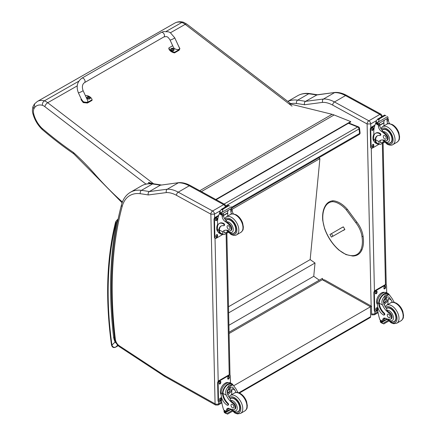 <?xml version="1.0" encoding="UTF-8"?>
<svg xmlns="http://www.w3.org/2000/svg" width="436" height="436" viewBox="0 0 436 436"><rect width="100%" height="100%" fill="white"/><g stroke="black" fill="none" stroke-linecap="round" stroke-linejoin="round"><path stroke-width="0.65" d="M348.429 123.29L357.624 126.974A1.728 1.134 -68.2 0 1 358.452 126.871L348.871 123.034M359.52 128.26A1.728 0.834 173 0 1 359.013 128.958L359.569 133.454A1.728 0.834 -7 0 0 360.076 132.762L359.52 128.26A1.728 1.728 0 0 0 358.452 126.871M231.658 207.307L359.569 133.454A1.728 0.997 60 0 1 359.226 134.468A1.728 1.728 0 0 0 360.076 132.762M224.12 204.048L357.624 126.974A1.728 0.997 60 0 1 359.013 128.958L226.055 205.721M229.058 332.254L322.411 278.359L322.896 279.498M318.776 157.821L319.904 158.611L310.165 259.611L315.021 263.001L313.74 276.293L319.283 280.163M319.904 158.611L232.105 209.302M228.9 325.272L313.74 276.293M228.628 312.885L315.021 263.001M228.491 306.764L310.165 259.611M370.235 317.528L370.595 316.721A1.728 0.997 60 0 1 370.24 317.528L239.429 393.049M229.085 333.513L322.275 279.71L324.7 279.934L371.499 306.219L370.48 306.786L370.595 316.721L238.814 392.803M233.865 385.664L370.48 306.786L322.275 279.71M210.888 214.185L214.501 214.131A2.589 1.493 -120 0 0 212.621 210.991A2.556 1.515 118.7 0 0 210.861 214.147L215.079 403.834L164.443 375.423A6.077 3.51 60 0 1 164.089 375.211L119.317 345.813A6.077 3.51 60 0 1 115.36 339.306A412.581 238.203 60 0 1 122.151 206.533A42.325 24.438 60 0 1 140.305 193.715A344.178 198.712 60 0 1 148.273 194.952L166.378 192.581A31.97 18.459 60 0 1 176.476 195.323L210.861 214.147M166.378 192.581C165.942 191.104 166.241 189.976 167.288 189.208L178.319 182.837A34.52 19.931 60 0 1 189.268 185.796L223.657 204.62L212.621 210.991L178.237 192.167A34.52 19.931 -120 0 0 167.288 189.208L149.303 191.568C148.251 192.341 147.908 193.47 148.273 194.952M140.305 193.715A2.556 1.908 97.5 0 1 141.46 190.352A346.734 200.189 -120 0 1 149.303 191.568L160.339 185.196L179.065 182.619C182.788 182.488 186.613 183.507 190.543 185.665L224.927 204.495L226.279 206.68M178.929 182.63L160.339 185.196A346.734 200.189 60 0 0 152.491 183.981A2.556 1.908 -82.5 0 1 153.477 183.769C149.025 183.175 145.019 183.883 141.46 185.894A44.881 25.909 60 0 1 152.491 183.981L141.46 190.352A44.881 25.909 -120 0 0 130.429 192.265L141.46 185.894M199.764 190.717L332.107 114.303L288.725 103.615M151.308 183.583L148.567 182.76M148.491 182.373L152.9 183.698M332.107 114.303A27.621 15.947 60 0 1 334.09 114.968L350.686 121.584L350.735 121.96L216.136 199.677M215.776 199.481L350.686 121.584M178.706 46.396L179.899 48.636L179.196 49.611L174.613 52.249A7.118 4.698 -171.7 0 1 168.901 47.911L172.694 45.726M170.035 39.976L173.365 47.175C174.52 49.977 180.76 50.538 179.316 47.709L174.738 37.807A2.589 0.327 155.2 0 1 172.525 39.186A2.589 0.327 155.2 0 1 170.035 39.976C167.451 35.997 166.901 37 166.318 36.564L163.974 36.88L84.524 82.622A2.589 1.493 60.1 0 0 84.622 79.81A2.589 1.493 60.1 0 0 82.159 78.049A2.589 1.493 60.1 0 0 81.941 78.137C77.188 81.69 76 86.562 78.366 92.759A2.589 0.327 -24.8 0 0 78.883 92.726A2.589 0.327 -24.8 0 0 81.565 91.62A2.589 0.327 -24.8 0 0 83.063 90.584L87.641 100.487C89.091 103.321 82.851 102.754 81.69 99.953L78.366 92.759M168.901 47.911L168.808 48.554A7.118 4.698 8.3 0 0 174.514 52.892L179.103 50.254L179.899 48.636M174.613 52.249L174.514 52.892M85.527 95.909L86.393 95.413A7.118 4.698 -171.7 0 1 92.105 99.751L87.522 102.389L83.331 101.964L81.161 98.803M81.107 99.026L81.014 99.664L83.238 102.607L87.429 103.032L92.012 100.394L92.105 99.751M90.328 98.056A1.7 1.123 -171.7 0 1 90.323 98.182A1.7 1.123 -171.7 0 1 88.475 99.043A1.7 1.123 -171.7 0 1 86.96 97.686A1.7 1.123 -171.7 0 1 86.987 97.571M90.323 98.182L89.8 96.868A1.635 1.079 -171.7 0 1 89.8 96.868A1.635 1.079 -171.7 0 1 89.871 98.422A1.635 1.079 -171.7 0 1 87.554 98.253A1.635 1.079 -171.7 0 1 87.549 96.71A1.635 1.079 -171.7 0 1 87.838 96.579L86.993 97.446A1.7 1.123 8.3 0 0 88.513 98.803A1.7 1.123 8.3 0 0 90.356 97.942A1.7 1.123 8.3 0 0 90.285 97.495M89.407 97.593L89.26 97.675A0.839 0.55 -171.7 0 0 89.402 97.593L89.451 97.609A2.207 1.39 -116 0 0 89.167 97.266L89.173 96.95A2.207 0.926 -49.4 0 1 89.462 96.868A0.905 0.594 8.3 0 0 89.309 96.754A2.207 1.188 123.5 0 0 89.004 96.825L88.535 96.781A2.207 1.401 -116.4 0 0 88.203 96.661L88.241 96.71A0.839 0.55 -171.7 0 0 88.127 96.776M89.118 97.49L89.173 96.95M88.203 96.661A0.905 0.594 8.3 0 0 88.05 96.748A2.207 1.139 56.8 0 1 88.361 96.879L88.361 97.195A2.207 1.183 123.1 0 0 88.039 97.49A0.905 0.594 8.3 0 0 88.192 97.599A2.207 0.937 -49 0 1 88.53 97.321L88.999 97.364A2.207 1.145 56.4 0 1 89.298 97.697A0.905 0.594 8.3 0 0 89.451 97.609M88.361 96.879L88.344 97.468M88.328 97.397L88.323 97.768M174.057 49.857A1.7 1.123 -171.7 0 1 174.046 49.977A1.7 1.123 -171.7 0 1 172.204 50.838A1.7 1.123 -171.7 0 1 170.689 49.481A1.7 1.123 -171.7 0 1 170.716 49.366M170.917 48.832A1.7 1.123 8.3 0 0 170.721 49.241L171.266 48.51A1.635 1.079 -171.7 0 1 171.566 48.374L171.266 48.51A1.635 1.079 -171.7 0 0 171.277 50.047A1.635 1.079 -171.7 0 0 173.593 50.216A1.635 1.079 -171.7 0 0 173.523 48.663L174.084 49.737A1.7 1.123 8.3 0 0 174.013 49.29M173.005 49.464A0.839 0.55 -171.7 0 0 173.13 49.388L173.179 49.404A2.207 1.39 -116 0 0 172.896 49.061L172.901 48.745A2.207 0.926 -49.4 0 1 173.185 48.663A0.905 0.594 8.3 0 0 173.038 48.549A2.207 1.188 123.5 0 0 172.732 48.619L172.258 48.576A2.207 1.401 -116.4 0 0 171.926 48.456L171.969 48.505A0.839 0.55 -171.7 0 0 171.855 48.57M172.847 49.284L172.901 48.745M171.926 48.456A0.905 0.594 8.3 0 0 171.773 48.543A2.207 1.139 56.8 0 1 172.089 48.674L172.084 48.99A2.207 1.183 123.1 0 0 171.768 49.284A0.905 0.594 8.3 0 0 171.92 49.399A2.207 0.937 -49 0 1 172.253 49.121L172.727 49.159A2.207 1.145 56.4 0 1 173.027 49.491A0.905 0.594 8.3 0 0 173.179 49.404M172.089 48.674L172.067 49.263M172.056 49.192L172.051 49.562M78.802 81.21L44.368 100.836A22.334 12.829 -119.7 0 0 37.376 101.435L174.858 23.064A22.334 12.829 60.3 0 1 181.85 22.47A13.81 7.93 60.3 0 1 185.191 24.351A3.45 1.673 -52.6 0 1 186.913 24.176L183.502 22.263L181.85 22.47L166.312 31.327M42.118 128.369L42.276 129.547C52.642 138.419 63.138 146.501 73.755 153.799L73.39 152.447A317.457 182.352 60.3 0 1 42.118 128.369A18.399 10.568 60.3 0 1 33.828 114.357A9.646 5.543 60.3 0 1 33.839 109L33.082 106.335L34.466 103.959L34.722 107.496A18.884 10.845 60.3 0 1 42.456 105.305C42.27 103.359 42.908 101.871 44.368 100.836A13.81 7.93 -119.7 0 1 47.704 102.722A3.45 1.673 127.4 0 0 44.875 106.684L146.06 184.155M122.412 202.021A210.539 120.936 60.3 0 1 94.127 173.348L93.98 174.22L73.679 153.739M344.129 229.821L344.865 229.598M362.899 236.078L362.894 236.508L362.899 236.078L362.894 236.508L361.984 236.606A18.083 10.442 60 0 0 355.847 222.747L356.544 222.175M341.813 227.597L343.464 226.982L344.827 229.429L343.214 230.35M378.944 144.071A7.832 4.638 -61.3 0 1 376.884 143.771A7.832 4.638 -61.3 0 1 375.134 140.583L375.652 140.288A7.107 4.207 -61.3 0 0 377.233 143.133L380.181 144.474L384.399 142.038M379.178 144.202L378.889 141.591A12.034 6.949 60 0 1 380.11 140.512A12.034 6.949 60 0 1 385.108 140.588A3.804 2.196 60 0 0 386.688 140.615A3.804 2.196 60 0 0 385.664 134.893L386.296 134.522A3.804 2.196 60 0 1 387.321 140.25L386.688 140.615M380.835 140.185A12.034 6.949 -120 0 0 380.252 140.801L380.29 142.605L382.677 142.24L383.816 141.4M375.134 140.583L375.123 140.109A9.783 5.646 -120 0 1 377.145 135.907A9.783 5.646 -120 0 1 379.816 135.531A1.085 0.627 -120 0 0 380.116 135.492A1.085 0.627 -120 0 0 380.274 134.61A1.085 0.627 -120 0 0 379.549 133.656A8.469 4.889 -120 0 0 375.472 133.323A8.469 4.889 -120 0 0 373.717 137.384L373.761 139.362A7.832 4.638 118.7 0 0 375.538 143.035L376.884 143.771M380.181 144.474L384.53 142.169M373.87 135.721L373.766 130.92A36.7 21.19 60 0 1 375.56 123.579L375.914 123.126M385.664 134.893A19.031 10.987 60 0 0 381.342 131.263A4.442 2.562 60 0 1 378.394 126.249A24.465 14.126 60 0 1 378.339 125.099A0.861 0.529 -59.7 0 1 378.339 125.061L378.355 123.72M378.339 125.061L379.707 124.271A0.812 0.469 -120 0 0 379.167 123.312M377.772 124.118L375.827 122.821A2.905 1.679 -120 0 0 375.903 122.445L376.214 120.903L377.789 119.039L379.031 119.033L379.146 119.78L378.274 122.031L387.609 116.641L387.975 117.524A2.905 1.679 -120 0 0 388.073 117.993L377.772 124.118L388.073 117.993M384.617 115.099L385.974 115.84M375.472 133.323L375.985 133.029A8.469 4.889 60 0 1 380.067 133.362A1.085 0.627 60 0 1 380.786 134.315A1.085 0.627 60 0 1 380.628 135.193L380.116 135.492M375.652 140.288L375.636 139.809A9.783 5.646 60 0 1 377.407 135.77M379.751 125.339L384.029 122.87A46.385 26.781 -120 0 0 383.914 125.862M383.713 122.701L384.029 122.87M379.74 125.105L383.691 122.821A32.891 18.993 -120 0 1 384.29 120.352M379.707 124.271A24.465 14.126 -120 0 0 379.761 125.459A4.442 2.562 -120 0 0 382.339 130.211L382.296 130.713L383.135 131.699A19.031 10.987 60 0 1 386.296 134.522M375.903 122.445L377.723 123.443L378.274 122.031M373.488 135.133L373.837 134.206M377.723 123.443A2.905 1.679 -120 0 0 377.816 123.911M384.645 115.06L377.527 119.17L379.146 119.78M387.855 123.791A4.442 2.562 -120 0 1 387.075 121.235A24.465 14.126 -120 0 1 387.021 120.047L388.383 119.257A0.861 0.496 -63.2 0 1 388.389 119.301A24.465 14.126 -120 0 0 388.443 120.45A4.442 2.562 -120 0 0 389.631 123.677M388.383 119.257L387.293 118.625M387.021 120.047A0.812 0.469 -120 0 0 386.481 119.093M374.148 141.395A7.107 4.207 -61.3 0 1 372.927 138.326A7.107 4.207 -61.3 0 1 373.837 134.255M379.157 144.191L372.388 148.098A1.728 1.025 -61.3 0 1 371.527 148.185A1.728 1.025 -61.3 0 1 371.14 147.373L370.742 129.536A1.728 1.025 -61.3 0 1 371.93 127.405L374.742 125.781M373.788 144.943L373.805 145.651A1.188 0.703 -61.3 0 1 373.309 146.856A1.188 0.703 -61.3 0 1 372.393 147.177A1.188 0.703 -61.3 0 1 372.126 146.621L372.11 145.907A1.188 0.703 -61.3 0 1 372.6 144.708A1.188 0.703 -61.3 0 1 373.521 144.381A1.188 0.703 -61.3 0 1 373.788 144.943L373.298 144.676L373.314 145.384A1.188 0.703 -61.3 0 1 372.197 146.959M373.418 128.173L373.434 128.887A1.188 0.703 -61.3 0 1 372.938 130.086A1.188 0.703 -61.3 0 1 372.022 130.413A1.188 0.703 -61.3 0 1 371.755 129.852L371.739 129.138A1.188 0.703 -61.3 0 1 372.23 127.939A1.188 0.703 -61.3 0 1 373.145 127.617A1.188 0.703 -61.3 0 1 373.418 128.173L372.927 127.906L372.944 128.62A1.188 0.703 -61.3 0 1 371.826 130.19M371.527 148.185L371.041 147.918A1.728 1.025 -61.3 0 1 370.649 147.106L370.257 129.269A1.728 1.025 -61.3 0 1 371.445 127.138L374.965 125.105M373.227 144.338A1.188 0.703 -61.3 0 1 373.298 144.676M372.856 127.568A1.188 0.703 -61.3 0 1 372.927 127.906M388.847 143.253A7.766 4.485 -120 0 0 390.64 142.91A7.766 4.485 -120 0 0 390.64 133.939A7.766 4.485 -120 0 0 382.873 129.454A7.766 4.485 -120 0 0 382.154 130.059M384.721 135.623A2.071 1.194 -120 0 0 383.724 135.542A2.071 1.194 -120 0 0 383.724 137.934A2.071 1.194 -120 0 0 385.795 139.128A2.071 1.194 -120 0 0 386.105 137.444A2.071 1.194 -120 0 0 384.721 135.623M392.378 302.273A12.034 6.949 60 0 1 391.179 299.984L388.868 296.938L386.1 297.096L383.685 300.093L383.865 304.208A12.034 6.949 60 0 0 386.558 308.65L386.923 310.334A12.034 6.949 60 0 0 389.55 312.552L388.917 312.917A12.034 6.949 60 0 1 382.497 304.998C381.467 302.328 381.822 299.875 383.566 297.641L385.282 295.068L388.492 294.801L383.566 297.641M388.492 294.801L389.615 295.145L392.547 299.2A12.034 6.949 -120 0 0 394.324 302.399M384.083 315.075L384.596 314.781A1.085 0.627 60 0 0 384.263 313.108A9.783 5.646 60 0 1 379.249 303.216L379.238 302.704L378.726 303.004A7.832 4.638 -61.3 0 1 382.165 295.385A7.832 4.638 -61.3 0 1 388.018 293.444L386.672 292.703A7.832 4.638 118.7 0 0 380.628 294.85A7.832 4.638 118.7 0 0 377.374 302.769L377.418 304.748A8.469 4.889 -120 0 0 383.56 315.032A1.085 0.627 -120 0 0 384.083 315.075A1.085 0.627 -120 0 0 383.751 313.402A9.783 5.646 -120 0 1 378.731 303.516L377.374 302.769M378.726 303.004L378.731 303.516M388.018 293.444A7.832 4.638 -61.3 0 1 389.381 295.014M384.389 318.046A4.442 2.562 60 0 0 384.045 319.381A24.465 14.126 60 0 0 384.045 320.536A0.812 0.469 60 0 1 383.876 320.929L382.71 321.599L379.898 319.762A36.7 21.19 60 0 1 377.729 310.252L377.652 306.622M388.149 320.416L382.726 323.545L382.127 322.536A2.905 1.679 60 0 1 382.203 322.16L380.252 320.863L380.792 320.553M380.252 320.863L380.208 321.065A2.905 1.679 60 0 1 380.301 321.534L380.666 322.417L382.726 323.545M379.238 302.704A7.107 4.207 -61.3 0 1 382.377 295.821A7.107 4.207 -61.3 0 1 387.669 294.077L389.615 295.145M387.871 304.448A46.385 26.781 60 0 1 388.383 298.453L386.95 301.87L384.072 304.66M386.536 296.878A5.172 3.063 -61.3 0 1 386.291 299.45M384.628 302.486A5.172 3.063 -61.3 0 1 383.598 303.478M385.315 297.663A3.45 2.044 -61.3 0 1 385.353 298.606M385.495 318.307L384.062 319.136M377.102 298.54L377.505 297.548M388.917 312.917A3.804 2.196 60 0 1 391.25 316.274A3.804 2.196 60 0 1 390.634 319.207A3.804 2.196 60 0 1 389.74 319.375A19.031 10.987 60 0 1 385.473 318.302A4.442 2.562 60 0 0 383.598 318.258A4.442 2.562 60 0 0 382.683 320.171A24.465 14.126 60 0 0 382.677 321.283A0.861 0.529 -59.4 0 0 382.677 321.327L384.045 320.536M377.413 304.453A7.107 4.207 -61.3 0 1 378.077 296.464A7.107 4.207 -61.3 0 1 384.541 292.414M377.761 310.487L376.001 311.506A1.728 1.025 -61.3 0 1 375.14 311.593L374.655 311.32A1.728 1.025 -61.3 0 1 374.262 310.514L373.87 292.676A1.728 1.025 -61.3 0 1 375.058 290.545L384.819 284.904A1.728 1.025 -61.3 0 1 385.68 284.817L386.171 285.084A1.728 1.025 -61.3 0 1 386.563 285.896L386.71 292.725M375.14 311.593A1.728 1.025 -61.3 0 1 374.747 310.781L374.355 292.943A1.728 1.025 -61.3 0 1 375.543 290.812L385.31 285.171A1.728 1.025 -61.3 0 1 386.171 285.084M383.909 288.327L383.893 287.613A1.188 0.703 -61.3 0 1 384.389 286.414A1.188 0.703 -61.3 0 1 385.304 286.087A1.188 0.703 -61.3 0 1 385.571 286.648L385.588 287.357A1.188 0.703 -61.3 0 1 385.097 288.561A1.188 0.703 -61.3 0 1 384.181 288.883A1.188 0.703 -61.3 0 1 383.909 288.327M375.369 293.259L375.352 292.545A1.188 0.703 -61.3 0 1 375.843 291.346A1.188 0.703 -61.3 0 1 376.759 291.025A1.188 0.703 -61.3 0 1 377.031 291.58L377.047 292.294A1.188 0.703 -61.3 0 1 376.551 293.493A1.188 0.703 -61.3 0 1 375.636 293.815A1.188 0.703 -61.3 0 1 375.369 293.259M375.739 310.029L375.723 309.315A1.188 0.703 -61.3 0 1 376.214 308.116A1.188 0.703 -61.3 0 1 377.129 307.789A1.188 0.703 -61.3 0 1 377.402 308.345L377.418 309.059A1.188 0.703 -61.3 0 1 376.922 310.263A1.188 0.703 -61.3 0 1 376.006 310.585A1.188 0.703 -61.3 0 1 375.739 310.029M385.015 286.043A1.188 0.703 -61.3 0 1 385.086 286.381L385.102 287.09A1.188 0.703 -61.3 0 1 383.985 288.665M376.47 290.976A1.188 0.703 -61.3 0 1 376.541 291.313L376.557 292.027A1.188 0.703 -61.3 0 1 375.44 293.597M376.84 307.74A1.188 0.703 -61.3 0 1 376.911 308.078L376.927 308.792A1.188 0.703 -61.3 0 1 375.81 310.367M383.805 301.003A1.63 0.965 118.7 0 0 384.601 299.559M383.767 301.352A1.63 0.965 118.7 0 0 384.138 302.099A1.63 0.965 118.7 0 0 385.762 301.134A1.63 0.965 118.7 0 0 385.702 299.243A1.63 0.965 118.7 0 0 384.868 299.336M383.767 301.445A1.766 1.046 118.7 0 0 385.07 302.17A1.766 1.046 118.7 0 0 386.258 299.952A1.766 1.046 118.7 0 0 384.917 299.303A1.766 1.046 118.7 0 0 383.767 301.407A1.766 1.046 118.7 0 0 383.767 301.445M383.68 301.494A1.886 1.117 118.7 0 0 385.119 302.241A1.886 1.117 118.7 0 0 386.351 299.995A1.886 1.117 118.7 0 0 384.999 299.156A1.886 1.117 118.7 0 0 383.68 301.494M386.345 299.946A2.022 1.199 118.7 0 0 386.351 299.892A2.022 1.199 118.7 0 0 385.887 298.9A2.022 1.199 118.7 0 0 384.329 299.45A2.022 1.199 118.7 0 0 383.489 301.499A2.022 1.199 118.7 0 0 383.947 302.448A2.022 1.199 118.7 0 0 385.032 302.295A2.022 1.199 118.7 0 0 385.075 302.268M386.356 308.388A7.766 4.485 60 0 1 386.819 308.045A7.766 4.485 60 0 1 390.563 308.35A7.766 4.485 60 0 1 395.752 315.184A7.766 4.485 60 0 1 394.591 321.501A7.766 4.485 60 0 1 392.792 321.844M389.55 312.552A3.804 2.196 60 0 1 391.888 315.909A3.804 2.196 60 0 1 391.272 318.841L390.634 319.207M388.748 317.637A2.071 1.194 -120 0 0 389.746 317.719A2.071 1.194 -120 0 0 389.746 315.326A2.071 1.194 -120 0 0 387.675 314.133A2.071 1.194 -120 0 0 387.364 315.817A2.071 1.194 -120 0 0 388.748 317.637M222.709 234.268A7.832 4.638 -61.3 0 1 220.654 233.969A7.832 4.638 -61.3 0 1 218.905 230.786L219.417 230.486A7.107 4.207 -61.3 0 0 221.003 233.336L223.946 234.677L228.17 232.241M222.949 234.399L222.654 231.789A12.034 6.949 60 0 1 223.881 230.709A12.034 6.949 60 0 1 228.878 230.791A3.804 2.196 60 0 0 230.453 230.813A3.804 2.196 60 0 0 229.429 225.09L230.066 224.725A3.804 2.196 60 0 1 231.091 230.448L230.453 230.813M224.6 230.382A12.034 6.949 -120 0 0 224.022 231.004L224.055 232.802L226.448 232.437L227.587 231.598M218.905 230.786L218.888 230.306A9.783 5.646 -120 0 1 220.91 226.104A9.783 5.646 -120 0 1 223.586 225.734A1.085 0.627 -120 0 0 223.881 225.69A1.085 0.627 -120 0 0 224.044 224.807A1.085 0.627 -120 0 0 223.319 223.853A8.469 4.889 -120 0 0 219.237 223.521A8.469 4.889 -120 0 0 217.488 227.581L217.531 229.559A7.832 4.638 118.7 0 0 219.308 233.233L220.654 233.969M223.946 234.677L228.3 232.372M217.64 225.919L217.537 221.123A36.7 21.19 60 0 1 219.33 213.782L219.679 213.329M229.429 225.09A19.031 10.987 60 0 0 225.107 221.461A4.442 2.562 60 0 1 222.164 216.447A24.465 14.126 60 0 1 222.104 215.302A0.861 0.529 -59.7 0 1 222.109 215.259L222.126 213.918M222.109 215.259L223.472 214.468A0.812 0.469 -120 0 0 222.932 213.515M221.543 214.316L219.591 213.019A2.905 1.679 -120 0 0 219.668 212.648L219.978 211.106L221.559 209.236L222.801 209.236L222.916 209.983L222.038 212.234L231.38 206.844L231.745 207.727A2.905 1.679 -120 0 0 231.838 208.195L221.543 214.316L231.838 208.195M228.382 205.296L229.745 206.037M219.237 223.521L219.749 223.227A8.469 4.889 60 0 1 223.832 223.559A1.085 0.627 60 0 1 224.556 224.513A1.085 0.627 60 0 1 224.393 225.396L223.881 225.69M219.417 230.486L219.401 230.012A9.783 5.646 60 0 1 221.172 225.968M223.521 215.542L227.799 213.073A46.385 26.781 -120 0 0 227.685 216.065M227.483 212.899L227.799 213.073M223.505 215.302L227.461 213.019A32.891 18.993 -120 0 1 228.061 210.555M223.472 214.468A24.465 14.126 -120 0 0 223.526 215.662A4.442 2.562 -120 0 0 226.11 220.414L226.905 221.902A19.031 10.987 60 0 1 230.066 224.725M219.668 212.648L221.493 213.645L222.038 212.234M217.253 225.336L217.608 224.409M221.493 213.645A2.905 1.679 -120 0 0 221.586 214.114M228.415 205.258L221.297 209.367L222.916 209.983M231.625 213.989A4.442 2.562 -120 0 1 230.84 211.438A24.465 14.126 -120 0 1 230.786 210.25L232.154 209.46A0.861 0.496 -63.2 0 1 232.154 209.498A24.465 14.126 -120 0 0 232.208 210.648A4.442 2.562 -120 0 0 233.396 213.88M232.154 209.46L231.058 208.822M230.786 210.25A0.812 0.469 -120 0 0 230.246 209.291M217.918 231.598A7.107 4.207 -61.3 0 1 216.697 228.529A7.107 4.207 -61.3 0 1 217.608 224.453M222.927 234.388L216.158 238.296A1.728 1.025 -61.3 0 1 215.297 238.383A1.728 1.025 -61.3 0 1 214.904 237.571L214.512 219.733A1.728 1.025 -61.3 0 1 215.7 217.602L218.512 215.978M217.553 235.14L217.569 235.854A1.188 0.703 -61.3 0 1 217.079 237.053A1.188 0.703 -61.3 0 1 216.163 237.38A1.188 0.703 -61.3 0 1 215.891 236.824L215.88 236.11A1.188 0.703 -61.3 0 1 216.37 234.911A1.188 0.703 -61.3 0 1 217.286 234.584A1.188 0.703 -61.3 0 1 217.553 235.14L217.068 234.873L217.084 235.587A1.188 0.703 -61.3 0 1 215.967 237.162M217.183 218.371L217.199 219.085A1.188 0.703 -61.3 0 1 216.708 220.284A1.188 0.703 -61.3 0 1 215.793 220.611A1.188 0.703 -61.3 0 1 215.52 220.055L215.509 219.341A1.188 0.703 -61.3 0 1 216 218.142A1.188 0.703 -61.3 0 1 216.915 217.815A1.188 0.703 -61.3 0 1 217.183 218.371L216.697 218.104L216.714 218.818A1.188 0.703 -61.3 0 1 215.597 220.393M215.297 238.383L214.806 238.116A1.728 1.025 -61.3 0 1 214.419 237.304L214.022 219.466A1.728 1.025 -61.3 0 1 215.21 217.335L218.73 215.302M216.997 234.535A1.188 0.703 -61.3 0 1 217.068 234.873M216.627 217.766A1.188 0.703 -61.3 0 1 216.697 218.104M232.617 233.451A7.766 4.485 -120 0 0 234.41 233.107A7.766 4.485 -120 0 0 234.41 224.137A7.766 4.485 -120 0 0 226.644 219.651A7.766 4.485 -120 0 0 225.924 220.262M228.491 225.821A2.071 1.194 -120 0 0 227.494 225.739A2.071 1.194 -120 0 0 227.494 228.132A2.071 1.194 -120 0 0 229.565 229.325A2.071 1.194 -120 0 0 229.876 227.641A2.071 1.194 -120 0 0 228.491 225.821M236.143 392.476A12.034 6.949 60 0 1 234.95 390.187L232.633 387.135L229.87 387.293L227.456 390.296L227.636 394.411A12.034 6.949 60 0 0 230.328 398.847L230.693 400.531A12.034 6.949 60 0 0 233.32 402.75L232.688 403.12A12.034 6.949 60 0 1 226.268 395.196C225.232 392.531 225.592 390.078 227.33 387.844L229.053 385.271L232.257 384.999L227.33 387.844M232.257 384.999L233.38 385.342L236.317 389.397A12.034 6.949 -120 0 0 238.094 392.596M227.854 405.273L228.366 404.979A1.085 0.627 60 0 0 228.028 403.311A9.783 5.646 60 0 1 223.014 393.419L223.009 392.907L222.496 393.201A7.832 4.638 -61.3 0 1 225.935 385.582A7.832 4.638 -61.3 0 1 231.783 383.642L230.437 382.906A7.832 4.638 118.7 0 0 224.393 385.053A7.832 4.638 118.7 0 0 221.139 392.967L221.188 394.951A8.469 4.889 -120 0 0 227.33 405.235A1.085 0.627 -120 0 0 227.854 405.273A1.085 0.627 -120 0 0 227.516 403.605A9.783 5.646 -120 0 1 222.502 393.713L221.139 392.967M222.496 393.201L222.502 393.713M231.783 383.642A7.832 4.638 -61.3 0 1 233.146 385.211M228.159 408.249A4.442 2.562 60 0 0 227.815 409.578A24.465 14.126 60 0 0 227.81 410.739A0.812 0.469 60 0 1 227.641 411.126L226.475 411.802L223.668 409.965A36.7 21.19 60 0 1 221.499 400.455L221.417 396.82M231.914 410.619L226.497 413.748L225.892 412.734A2.905 1.679 60 0 1 225.968 412.358L224.017 411.061L224.556 410.75M224.017 411.061L223.973 411.268A2.905 1.679 60 0 1 224.071 411.737L224.436 412.62L226.497 413.748M223.009 392.907A7.107 4.207 -61.3 0 1 226.148 386.024A7.107 4.207 -61.3 0 1 231.44 384.28L233.38 385.342M231.641 394.651A46.385 26.781 60 0 1 232.148 388.656L230.715 392.073L227.843 394.858M230.301 387.075A5.172 3.063 -61.3 0 1 230.061 389.648M228.399 392.689A5.172 3.063 -61.3 0 1 227.363 393.675M229.085 387.866A3.45 2.044 -61.3 0 1 229.123 388.803M232.688 403.12A3.804 2.196 60 0 1 235.02 406.477A3.804 2.196 60 0 1 234.405 409.404A3.804 2.196 60 0 1 233.511 409.573A19.031 10.987 60 0 1 229.243 408.499L227.832 409.339M220.867 388.743L221.27 387.746M227.81 410.739L226.448 411.524A0.861 0.529 -59.4 0 1 226.442 411.486A24.465 14.126 60 0 1 226.448 410.369A4.442 2.562 60 0 1 227.369 408.456A4.442 2.562 60 0 1 229.243 408.499M221.177 394.656A7.107 4.207 -61.3 0 1 221.842 386.661A7.107 4.207 -61.3 0 1 228.311 382.617M221.526 400.689L219.771 401.703A1.728 1.025 -61.3 0 1 218.91 401.79L218.42 401.523A1.728 1.025 -61.3 0 1 218.027 400.711L217.635 382.873A1.728 1.025 -61.3 0 1 218.823 380.742L228.589 375.107A1.728 1.025 -61.3 0 1 229.45 375.02L229.935 375.287A1.728 1.025 -61.3 0 1 230.328 376.094L230.481 382.928M218.91 401.79A1.728 1.025 -61.3 0 1 218.518 400.978L218.125 383.14A1.728 1.025 -61.3 0 1 219.313 381.01L229.074 375.374A1.728 1.025 -61.3 0 1 229.935 375.287M227.679 378.53L227.663 377.816A1.188 0.703 -61.3 0 1 228.153 376.617A1.188 0.703 -61.3 0 1 229.074 376.29A1.188 0.703 -61.3 0 1 229.341 376.846L229.358 377.56A1.188 0.703 -61.3 0 1 228.862 378.759A1.188 0.703 -61.3 0 1 227.946 379.086A1.188 0.703 -61.3 0 1 227.679 378.53M219.134 383.462L219.117 382.748A1.188 0.703 -61.3 0 1 219.613 381.549A1.188 0.703 -61.3 0 1 220.529 381.222A1.188 0.703 -61.3 0 1 220.796 381.778L220.812 382.492A1.188 0.703 -61.3 0 1 220.322 383.691A1.188 0.703 -61.3 0 1 219.406 384.018A1.188 0.703 -61.3 0 1 219.134 383.462M219.504 400.232L219.488 399.518A1.188 0.703 -61.3 0 1 219.984 398.319A1.188 0.703 -61.3 0 1 220.899 397.992A1.188 0.703 -61.3 0 1 221.166 398.548L221.183 399.262A1.188 0.703 -61.3 0 1 220.692 400.461A1.188 0.703 -61.3 0 1 219.777 400.788A1.188 0.703 -61.3 0 1 219.504 400.232M228.78 376.241A1.188 0.703 -61.3 0 1 228.851 376.579L228.867 377.293A1.188 0.703 -61.3 0 1 227.75 378.868M220.24 381.173A1.188 0.703 -61.3 0 1 220.311 381.511L220.327 382.225A1.188 0.703 -61.3 0 1 219.204 383.8M220.611 397.943A1.188 0.703 -61.3 0 1 220.681 398.281L220.698 398.995A1.188 0.703 -61.3 0 1 219.575 400.57M227.576 391.201A1.63 0.965 118.7 0 0 228.366 389.757M227.532 391.55A1.63 0.965 118.7 0 0 227.903 392.302A1.63 0.965 118.7 0 0 229.532 391.332A1.63 0.965 118.7 0 0 229.467 389.441A1.63 0.965 118.7 0 0 228.638 389.533M227.532 391.642A1.766 1.046 118.7 0 0 228.835 392.373A1.766 1.046 118.7 0 0 230.028 390.155A1.766 1.046 118.7 0 0 228.682 389.506A1.766 1.046 118.7 0 0 227.532 391.604A1.766 1.046 118.7 0 0 227.532 391.642M227.45 391.692A1.886 1.117 118.7 0 0 228.889 392.438A1.886 1.117 118.7 0 0 230.115 390.193A1.886 1.117 118.7 0 0 228.764 389.353A1.886 1.117 118.7 0 0 227.45 391.692M230.115 390.144A2.022 1.199 118.7 0 0 230.115 390.089A2.022 1.199 118.7 0 0 229.658 389.097A2.022 1.199 118.7 0 0 228.093 389.653A2.022 1.199 118.7 0 0 227.254 391.697A2.022 1.199 118.7 0 0 227.717 392.645A2.022 1.199 118.7 0 0 228.796 392.498A2.022 1.199 118.7 0 0 228.846 392.465M230.121 398.591A7.766 4.485 60 0 1 230.59 398.248A7.766 4.485 60 0 1 234.334 398.553A7.766 4.485 60 0 1 239.522 405.382A7.766 4.485 60 0 1 238.356 411.698A7.766 4.485 60 0 1 236.563 412.042M233.32 402.75A3.804 2.196 60 0 1 235.653 406.112A3.804 2.196 60 0 1 235.037 409.039L234.405 409.404M232.513 407.84A2.071 1.194 -120 0 0 233.511 407.922A2.071 1.194 -120 0 0 233.511 405.529A2.071 1.194 -120 0 0 231.44 404.33A2.071 1.194 -120 0 0 231.129 406.014A2.071 1.194 -120 0 0 232.513 407.84M344.827 229.423L331.404 237.086L329.932 234.448L331.48 233.642L332.951 236.279M341.039 228.077L339.764 228.802L341.039 228.077M331.48 233.642L343.165 226.894M367.096 123.944L370.731 123.933A2.589 1.493 -120 0 0 368.851 120.794L379.887 114.423A2.556 1.515 118.7 0 1 381.162 114.292L346.773 95.468C342.849 93.309 339.023 92.29 335.295 92.416L317.174 94.786L305.538 101.365A346.734 200.189 -120 0 0 297.69 100.149A2.556 1.908 97.5 0 0 296.535 103.517A344.178 198.712 60 0 1 304.508 104.754C304.143 103.272 304.486 102.138 305.538 101.365L323.517 99.01L334.554 92.639A34.52 19.931 60 0 1 345.503 95.593L334.467 101.964A34.52 19.931 -120 0 0 323.517 99.01C322.477 99.779 322.171 100.901 322.613 102.378A31.97 18.459 60 0 1 332.706 105.12L367.096 123.944A2.556 1.515 -61.3 0 1 368.851 120.794L334.467 101.964A2.556 1.515 118.7 0 0 332.706 105.12M335.164 92.427L316.569 94.994A346.734 200.189 60 0 0 308.726 93.778L297.69 100.149A44.881 25.909 -120 0 0 287.842 101.452M114.477 337.251L113.6 337.333L114.526 337.677M118.009 219.482L116.652 222.12L117.633 221.325M118.194 345.661L115.633 347.138C113.829 347.65 112.592 346.958 111.932 345.072A1.728 0.812 172.2 0 1 111.442 344.603L111.442 344.603C111.987 347.214 113.349 348.092 115.524 347.225L115.524 347.225A1.728 0.997 60 0 1 115.289 347.296M116.134 222.938A1.728 1.297 -156.1 0 1 115.774 221.537L115.518 222.289A1.728 1.21 14 0 0 115.971 223.412A5.178 2.992 60 0 1 116.134 222.938A7.417 4.284 60 0 1 116.652 222.12A415.998 240.176 -120 0 0 113.6 337.333A14.628 8.447 -120 0 0 115.093 342.053L115.595 341.911M115.971 223.412A366.807 211.776 60 0 0 111.932 345.072L115.093 342.053L116.456 343.492M119.317 345.813A2.556 1.368 -56.7 0 0 119.72 346.909C116.892 344.86 115.197 342.08 114.63 338.57C108.755 288.817 111.044 244.242 121.491 204.833A2.556 1.804 15 0 0 122.151 206.533M114.63 338.57A2.556 1.243 -6.8 0 0 115.36 339.306M119.72 346.909L164.497 376.301A2.556 1.368 -56.7 0 1 164.089 375.211M164.497 376.301L164.999 376.606A2.556 1.493 -60.7 0 1 164.443 375.423M164.999 376.606L215.607 405.033A2.556 1.493 -60.7 0 1 215.057 403.85M215.607 405.033L218.153 405.022A2.589 1.493 -120 0 0 218.692 403.78A2.556 1.439 178.7 0 1 215.079 403.834M221.722 402.03L218.692 403.78L218.643 401.643M218.196 381.315L215.03 238.236M214.583 217.907L214.501 214.131L220.017 210.948M190.543 185.665A2.556 1.515 -61.3 0 0 189.268 185.796L178.237 192.167A2.556 1.515 118.7 0 0 176.476 195.323M225.412 206.991A2.589 1.493 60 0 0 223.657 204.62A2.556 1.515 -61.3 0 1 224.927 204.495M226.104 233.701L229.227 374.949M201.378 191.6L334.09 114.968M179.196 49.611L179.103 50.254M87.522 102.389L87.429 103.032M81.941 78.137L161.391 32.395A2.589 1.493 60.1 0 1 161.603 32.308A2.589 1.493 60.1 0 1 164.072 34.068A2.589 1.493 60.1 0 1 163.974 36.88M87.189 97.037A1.7 1.123 8.3 0 0 86.993 97.446L86.96 97.686M88.535 96.781L88.454 97.146M89.004 96.825L88.971 97.342M170.689 49.481L170.721 49.241A1.7 1.123 8.3 0 0 172.242 50.598A1.7 1.123 8.3 0 0 174.084 49.737L174.046 49.977M172.258 48.576L172.182 48.941M172.732 48.619L172.7 49.137M170.427 32.765L185.191 24.351L292.044 106.155M77.221 85.892L47.704 102.722L153.586 183.785M33.082 106.335C32.264 109.273 32.215 111.769 32.945 113.834L33.828 114.357M33.839 109A13.87 7.968 60.3 0 1 34.722 107.496M42.456 105.305A10.355 5.951 60.3 0 1 44.875 106.684M94.127 173.348A168.737 96.928 -119.7 0 0 73.39 152.447M355.847 222.747L346.353 209.912L347.296 209.22C342.723 204.097 338.042 201.279 333.235 200.756A0.649 0.491 94.5 0 0 332.728 201.666A25.244 14.573 60 0 0 326.264 205.133A33.545 19.369 60 0 0 322.94 220.703A25.244 14.573 60 0 0 324.716 228.568A30.809 17.789 60 0 0 338.886 249.872A25.244 14.573 60 0 0 345.786 254.259A30.253 17.467 60 0 0 352.332 255.66A25.244 14.573 60 0 0 360.943 249.703A30.024 17.336 -120 0 0 361.984 236.606M333.191 200.756A0.649 0.507 85.8 0 0 332.728 201.666A23.053 13.309 60 0 1 346.353 209.912L347.329 209.264A0.649 0.649 0 0 0 347.296 209.22L347.312 209.253M326.264 205.133A0.649 0.512 -142.6 0 1 326.21 204.479C327.954 202.228 330.265 200.985 333.137 200.756A0.649 0.649 0 0 1 333.235 200.756M322.94 220.703A0.649 0.327 174.5 0 1 322.754 220.502C322.144 213.776 323.294 208.435 326.21 204.479M338.886 249.872L338.919 250.095C332.455 244.34 327.67 237.146 324.558 228.519L322.754 220.502M345.786 254.259A0.649 0.425 112.3 0 0 345.999 254.597L338.919 250.095M352.332 255.66A0.649 0.501 89.8 0 0 352.789 256.046L345.999 254.597M360.943 249.703A0.649 0.485 22.7 0 0 362 249.686C360.185 253.823 357.117 255.937 352.789 256.046M343.388 230.421L344.304 229.892M375.123 140.109L373.761 139.362M375.56 123.579L378.339 125.099M379.031 119.033L384.993 115.595M379.549 133.656L380.067 133.362M376.061 121.573L377.903 122.581M378.764 118.886L384.721 115.447M381.342 131.263L382.296 130.713M378.394 126.249L379.761 125.459M387.075 121.235L388.443 120.45M375.636 139.809L378.889 141.591M373.805 145.651L373.314 145.384M373.434 128.887L372.944 128.62M371.93 127.405L371.445 127.138M370.742 129.536L370.257 129.269M371.14 147.373L370.649 147.106M383.151 140.13A8.976 5.183 -120 0 0 386.923 143.602A8.976 5.183 -120 0 0 392.253 135.694A8.976 5.183 -120 0 0 381.347 129.225M382.721 139.961L387.233 144.251C389.762 145.39 391.653 145.504 392.912 144.589A10.355 5.979 -120 0 0 392.912 132.626A10.355 5.979 -120 0 0 382.557 126.647L380.808 128.467M392.912 144.589L397.06 142.19A10.355 5.979 -120 0 0 397.06 130.233A10.355 5.979 -120 0 0 386.705 124.255L382.557 126.647M383.135 131.699A5.799 3.346 60 0 1 389.326 137.771A5.799 3.346 60 0 1 385.528 141.749A5.799 3.346 60 0 1 383.544 140.081M382.279 130.162L382.879 129.732A7.526 4.344 60 0 1 390.405 134.075A7.526 4.344 60 0 1 390.405 142.768C389.092 143.499 387.599 143.428 385.92 142.556L383.048 139.994M380.497 322.182L382.339 323.19M384.263 313.108L383.751 313.402M388.383 298.453L391.179 299.984M380.301 321.534L382.127 322.536M380.868 320.591L380.383 320.874M386.928 318.929L384.045 320.596M382.497 321.485L382.012 321.768M384.045 319.381L382.683 320.171M379.898 319.762L382.677 321.283M387.19 319.277L382.203 322.16M379.249 303.216L382.497 304.998M374.355 292.943L373.87 292.676M375.543 290.812L375.058 290.545M385.588 287.357L385.102 287.09M385.571 286.648L385.086 286.381M377.047 292.294L376.557 292.027M377.031 291.58L376.541 291.313M377.418 309.059L376.927 308.792M377.402 308.345L376.911 308.078M374.747 310.781L374.262 310.514M385.31 285.171L384.819 284.904M385.653 307.418A8.976 5.183 60 0 1 390.542 307.353A8.976 5.183 60 0 1 396.82 320.269A8.976 5.183 60 0 1 387.282 318.967M395.643 303.249A10.355 5.979 60 0 1 402.559 312.361A10.355 5.979 60 0 1 401.011 320.782C404.183 318.002 403.087 317.517 403.562 315.517L402.81 311.342C401.442 307.658 399.278 304.933 396.329 303.183C393.801 302.039 391.91 301.93 390.656 302.846A10.355 5.979 60 0 1 395.643 303.249M390.656 302.846L386.503 305.238A10.355 5.979 60 0 1 391.495 305.647A10.355 5.979 60 0 1 398.411 314.759A10.355 5.979 60 0 1 396.858 323.18L393.681 323.719L391.027 322.754L386.863 318.841M386.923 310.334A5.799 3.346 60 0 1 393.245 316.236A5.799 3.346 60 0 1 389.473 320.34A5.799 3.346 60 0 1 387.909 319.13M387.904 307.702L386.825 308.323A7.526 4.344 60 0 1 394.351 312.667A7.526 4.344 60 0 1 394.351 321.359L395.43 320.738M218.888 230.306L217.531 229.559M219.33 213.782L222.104 215.302M222.801 209.236L228.758 205.792M223.319 223.853L223.832 223.559M219.826 211.771L221.673 212.779M222.529 209.089L228.491 205.65M225.107 221.461L226.066 220.91M222.164 216.447L223.526 215.662M230.84 211.438L232.208 210.648M219.401 230.012L222.654 231.789M217.569 235.854L217.084 235.587M217.199 219.085L216.714 218.818M215.7 217.602L215.21 217.335M214.512 219.733L214.022 219.466M214.904 237.571L214.419 237.304M226.922 230.328A8.976 5.183 -120 0 0 230.688 233.8A8.976 5.183 -120 0 0 236.023 225.892A8.976 5.183 -120 0 0 225.112 219.428M226.486 230.164L231.004 234.448C233.533 235.593 235.424 235.702 236.683 234.786A10.355 5.979 -120 0 0 236.683 222.829A10.355 5.979 -120 0 0 226.322 216.85L224.573 218.67M236.683 234.786L240.83 232.388A10.355 5.979 -120 0 0 240.83 220.431A10.355 5.979 -120 0 0 230.475 214.452L226.322 216.85M226.905 221.902A5.799 3.346 60 0 1 233.097 227.974A5.799 3.346 60 0 1 229.292 231.947A5.799 3.346 60 0 1 227.309 230.279M226.044 220.36L226.644 219.929A7.526 4.344 60 0 1 234.17 224.278A7.526 4.344 60 0 1 234.17 232.966C232.857 233.696 231.363 233.631 229.685 232.759L226.818 230.197M224.262 412.38L226.11 413.393M228.028 403.311L227.516 403.605M232.148 388.656L234.95 390.187M224.071 411.737L225.892 412.734M224.633 410.794L224.148 411.072M230.699 409.126L227.81 410.794M226.268 411.688L225.783 411.966M227.815 409.578L226.448 410.369M223.668 409.965L226.442 411.486M230.955 409.48L225.968 412.358M223.014 393.419L226.268 395.196M218.125 383.14L217.635 382.873M219.313 381.01L218.823 380.742M229.358 377.56L228.867 377.293M229.341 376.846L228.851 376.579M220.812 382.492L220.327 382.225M220.796 381.778L220.311 381.511M221.183 399.262L220.698 398.995M221.166 398.548L220.681 398.281M218.518 400.978L218.027 400.711M229.074 375.374L228.589 375.107M229.423 397.621A8.976 5.183 60 0 1 234.312 397.55A8.976 5.183 60 0 1 240.585 410.472A8.976 5.183 60 0 1 231.053 409.17M239.413 393.452A10.355 5.979 60 0 1 246.329 402.559A10.355 5.979 60 0 1 244.776 410.985C247.953 408.205 246.858 407.715 247.326 405.714L246.574 401.545C245.206 397.855 243.048 395.136 240.1 393.381C237.571 392.242 235.68 392.128 234.421 393.043A10.355 5.979 60 0 1 239.413 393.452M234.421 393.043L230.273 395.441A10.355 5.979 60 0 1 235.26 395.844A10.355 5.979 60 0 1 242.182 404.957A10.355 5.979 60 0 1 240.628 413.377L237.451 413.922L234.791 412.952L230.633 409.039M230.693 400.531A5.799 3.346 60 0 1 237.015 406.439A5.799 3.346 60 0 1 233.244 410.538A5.799 3.346 60 0 1 231.68 409.328M231.674 397.899L230.595 398.52A7.526 4.344 60 0 1 238.121 402.869A7.526 4.344 60 0 1 238.121 411.557L239.195 410.935M304.508 104.754L322.613 102.378M290.698 103.637A42.325 24.438 60 0 1 296.535 103.517M371.843 314.836L374.388 314.819A2.589 1.493 -120 0 0 374.922 313.582A2.556 1.439 178.7 0 1 371.586 313.767M367.117 123.988L371.145 306.018M377.952 311.833L374.922 313.582L374.878 311.446M374.426 291.117L371.265 148.038M370.813 127.71L370.731 123.933L376.252 120.745M287.793 101.408L297.695 95.697A44.881 25.909 60 0 1 308.726 93.778A2.556 1.908 97.5 0 1 309.713 93.571L317.637 94.797M346.773 95.468A2.556 1.515 118.7 0 0 345.503 95.593L379.887 114.423A2.589 1.493 60 0 1 381.642 116.794M382.339 143.504L385.462 284.746M118.069 219.199A9.145 5.281 -120 0 0 117.638 219.406L118.08 219.15M117.715 345.159L115.633 347.138A1.728 0.997 60 0 1 115.524 347.225L118.205 345.672M231.799 208.037L359.226 134.468M371.603 314.885L371.499 306.219M121.491 204.833C123.028 199.105 126.009 194.914 130.429 192.265M226.867 233.265L230.006 375.331M153.477 183.769L161.402 184.995M218.153 405.022L221.864 402.88M83.063 90.584C81.826 86.819 82.311 84.164 84.524 82.622M161.391 32.395L163.402 31.566L168.503 31.817L170.383 32.738L174.738 37.807M89.794 96.868A2.207 2.207 0 0 0 87.838 96.579M89.086 97.043L88.999 97.364M88.459 97.026L88.448 97.386M173.523 48.663A2.207 2.207 0 0 0 171.566 48.374M172.814 48.837L172.727 49.159M172.182 48.821L172.176 49.181M186.913 24.176L291.591 104.318M174.858 23.064C177.463 21.658 180.297 21.38 183.365 22.225M37.376 101.435L34.466 103.959M122.124 202.8L93.98 174.22M32.945 113.84C34.657 119.949 37.763 125.176 42.259 129.53M362 249.686C363.526 245.953 363.886 241.473 363.084 236.247C362.338 231.233 360.25 226.507 356.817 222.088L347.329 209.264M388.024 118.805L387.49 118.51M397.06 142.19C400.237 139.411 399.142 138.921 399.61 136.926L398.858 132.751C397.512 129.121 395.392 126.418 392.493 124.652C389.146 123.432 387.217 123.295 386.705 124.255M383.958 129.111L382.879 129.732M391.484 142.141L390.405 142.768M383.631 324.002L388.759 321.038M385.887 298.9L384.732 298.268M383.947 302.448L383.375 302.132M401.011 320.782L396.858 323.18M385.086 306.535L386.503 305.238M386.481 308.552L386.825 308.323M387.304 318.972L389.866 321.152C391.539 322.019 393.032 322.09 394.351 321.359M231.794 209.002L231.254 208.708M240.83 232.388C244.002 229.609 242.912 229.123 243.381 227.123L242.629 222.954C241.282 219.319 239.162 216.621 236.263 214.85C232.917 213.629 230.987 213.498 230.475 214.452M227.723 219.308L226.644 219.929M235.249 232.344L234.17 232.966M227.396 414.2L232.53 411.241M229.658 389.097L228.502 388.465M227.717 392.645L227.14 392.329M244.776 410.985L240.628 413.377M228.851 396.733L230.273 395.441M230.246 398.749L230.595 398.52M231.069 409.175L233.636 411.35C235.304 412.222 236.803 412.293 238.121 411.557M381.162 114.292L382.514 116.483M297.695 95.697C301.249 93.686 305.255 92.977 309.713 93.571M386.242 285.133L383.097 143.062M374.388 314.819L378.094 312.683M115.774 221.537L117.638 219.406M115.518 222.289C106.624 258.439 105.267 299.21 111.442 344.603"/></g></svg>
